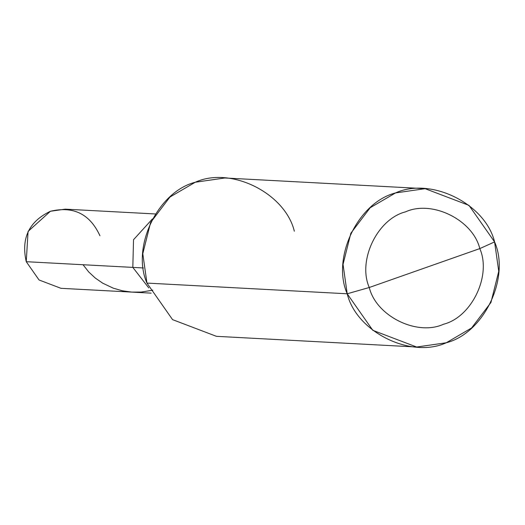 <?xml version="1.0" encoding="UTF-8"?>
<svg xmlns="http://www.w3.org/2000/svg" width="525" height="525" viewBox="0 0 525 525"><rect width="100%" height="100%" fill="white"/><g stroke="black" fill="none" stroke-linecap="round" stroke-linejoin="round"><path stroke-width="0.79" d="M99.947 235.764C89.952 214.003 73.448 205.833 50.42 211.273C29 221.478 20.948 238.284 26.25 261.699L132.825 267.396L133.514 239.728L152.453 218.899L133.514 239.728L132.825 267.396L148.765 287.917L132.825 267.396L26.25 261.699L28.074 231.413L50.42 211.273L65.212 209.147L155.367 213.964M151.134 293.134L60.979 288.317L39.053 279.976L26.25 261.699M294.341 231.217C285.088 192.99 230.613 166.051 195.287 182.234C157.69 191.71 131.112 247.177 146.954 283.087L347.202 293.783L372.816 330.33L416.666 347.018L446.257 342.766L471.601 327.961L490.934 302.485L498.75 271.313L494.589 241.913L479.804 248.594C491.689 275.527 471.752 317.12 443.553 324.233C417.06 336.367 376.208 316.162 369.265 287.497L479.804 248.594C472.867 219.923 432.016 199.723 405.517 211.857C377.324 218.964 357.387 260.564 369.265 287.497L347.202 293.783L146.954 283.087L142.793 253.687L150.603 222.515L169.942 197.039L195.287 182.234L224.877 177.982L425.125 188.678L395.535 192.931L370.191 207.736L350.858 233.212L343.042 264.383L347.202 293.783C331.36 257.873 357.945 202.414 395.535 192.931C430.867 176.748 485.336 203.687 494.589 241.913L468.976 205.367L425.125 188.678M152.453 218.899L133.514 239.728L132.825 267.396L133.514 239.728L152.453 218.899M143.417 267.96L132.825 267.396L148.765 287.917L132.825 267.396L143.417 267.96M369.265 287.497C357.387 260.564 377.324 218.964 405.517 211.857C432.016 199.723 472.867 219.923 479.804 248.594L369.265 287.497C376.208 316.162 417.06 336.367 443.553 324.233C471.752 317.12 491.689 275.527 479.804 248.594L494.589 241.913C510.431 277.823 483.847 333.29 446.257 342.766C410.931 358.949 356.455 332.01 347.202 293.783L369.265 287.497M416.666 347.018L216.418 336.322L172.561 319.633L146.954 283.087M83.042 264.731L88.758 271.996L95.261 278.04L102.762 283.211L113.275 288.166L122.338 290.778L131.742 292.09L141.238 292.064L152.782 290.181"/></g></svg>
